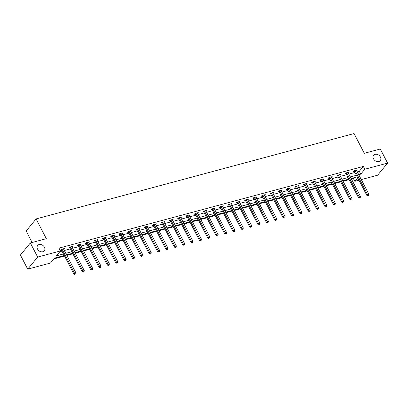<?xml version="1.0" encoding="UTF-8"?>
<svg xmlns="http://www.w3.org/2000/svg" width="408" height="408" viewBox="0 0 408 408"><rect width="100%" height="100%" fill="white"/><g stroke="black" fill="none" stroke-linecap="round" stroke-linejoin="round"><path stroke-width="0.61" d="M44.411 247.222A4.274 3.305 -140.5 0 1 44.273 250.859A4.274 3.305 -140.5 0 1 37.541 249.064A4.274 3.305 -140.5 0 1 37.679 245.427A4.274 3.305 -140.5 0 1 44.411 247.222M380.404 157.014A4.274 3.305 -140.5 0 1 380.266 160.65A4.274 3.305 -140.5 0 1 373.534 158.855A4.274 3.305 -140.5 0 1 373.672 155.219A4.274 3.305 -140.5 0 1 380.404 157.014M32.11 242.49L26.153 230.999L36.098 218.923L354.062 133.554L364.298 153.301L380.287 149.007L387.6 163.113L377.655 175.195L361.274 179.591M358.969 180.209L354.853 181.315L357.729 177.817M351.441 179.015L353.389 178.495L354.853 181.315M53.912 258.896L64.546 256.046M66.851 255.423L72.92 253.796M75.22 253.179L81.289 251.547M83.589 250.93L89.658 249.303M91.958 248.681L98.027 247.054M100.332 246.437L106.396 244.805M108.701 244.188L114.77 242.561M117.071 241.944L123.139 240.312M125.44 239.695L131.509 238.063M133.814 237.446L139.878 235.819M142.183 235.202L148.252 233.57M150.552 232.953L156.621 231.326M158.921 230.704L164.99 229.077M167.295 228.46L173.359 226.828M175.664 226.21L181.733 224.584M184.034 223.961L190.102 222.334M192.403 221.717L198.472 220.085M200.777 219.468L206.841 217.841M209.146 217.219L215.215 215.592M217.515 214.975L223.584 213.343M225.884 212.726L231.953 211.099M234.253 210.477L240.322 208.85M242.627 208.233L248.691 206.601M250.996 205.984L257.065 204.357M259.366 203.74L265.435 202.108M267.735 201.491L273.804 199.859M276.109 199.242L282.173 197.615M284.478 196.998L290.547 195.366M292.847 194.749L298.916 193.122M301.216 192.499L307.285 190.873M309.59 190.256L315.654 188.624M317.96 188.006L324.029 186.38M326.329 185.757L332.398 184.13M334.698 183.513L340.767 181.881M343.072 181.264L349.136 179.637M64.275 255.515L54.55 258.126L50.516 263.022L27.713 269.147L37.658 257.071L60.46 250.946L56.426 255.841L63.464 253.954M37.658 257.071L30.345 242.964L20.4 255.041L27.713 269.147M353.389 178.495L354.022 177.725M357.265 171.86L359.3 171.314L363.334 166.418L58.997 248.125L60.46 250.946M59.828 251.716L62.001 251.134M64.306 250.517L70.37 248.885M72.675 248.268L78.744 246.641M81.044 246.019L87.113 244.392M89.413 243.775L95.482 242.143M97.787 241.526L103.851 239.899M106.157 239.277L112.226 237.65M114.526 237.033L120.595 235.401M122.895 234.784L128.964 233.157M131.269 232.535L137.333 230.908M139.638 230.291L145.707 228.659M148.007 228.041L154.076 226.415M156.376 225.792L162.445 224.165M164.75 223.548L170.814 221.916M173.119 221.299L179.189 219.672M181.489 219.055L187.558 217.423M189.858 216.806L195.927 215.174M198.227 214.557L204.296 212.93M206.601 212.313L212.665 210.681M214.97 210.064L221.039 208.437M223.339 207.815L229.408 206.188M231.708 205.571L237.777 203.939M240.083 203.322L246.146 201.695M248.452 201.073L254.521 199.446M256.821 198.829L262.89 197.197M265.19 196.579L271.259 194.953M273.564 194.33L279.628 192.704M281.933 192.086L288.002 190.454M290.302 189.837L296.371 188.21M298.671 187.588L304.74 185.961M307.046 185.344L313.109 183.712M315.415 183.095L321.484 181.468M323.784 180.851L329.853 179.219M332.153 178.602L338.222 176.97M340.522 176.353L346.591 174.726M348.896 174.109L354.96 172.477M356.653 170.677L357.306 169.876L354.088 170.743L353.415 171.559L354.287 171.324M348.279 172.921L348.937 172.125L345.719 172.987L345.046 173.803L345.913 173.573M339.91 175.17L340.568 174.374L337.35 175.236L336.676 176.052L337.543 175.817M331.541 177.419L332.199 176.618L328.976 177.485L328.307 178.301L329.174 178.066M323.172 179.663L323.825 178.867L320.606 179.729L319.933 180.545L320.805 180.316M314.798 181.912L315.455 181.116L312.237 181.978L311.564 182.794L312.431 182.56M306.428 184.161L307.086 183.36L303.868 184.227L303.195 185.043L304.062 184.809M298.059 186.405L298.717 185.609L295.494 186.471L294.826 187.287L295.693 187.058M289.69 188.654L290.343 187.859L287.125 188.72L286.452 189.536L287.324 189.302M281.316 190.898L281.974 190.102L278.756 190.97L278.083 191.786L278.95 191.551M272.947 193.147L273.605 192.352L270.387 193.214L269.714 194.029L270.58 193.8M264.578 195.396L265.236 194.596L262.012 195.463L261.344 196.279L262.211 196.044M256.209 197.64L256.861 196.845L253.643 197.712L252.97 198.528L253.842 198.293M247.834 199.889L248.492 199.094L245.274 199.956L244.601 200.772L245.468 200.542M239.465 202.139L240.123 201.338L236.905 202.205L236.232 203.021L237.099 202.786M231.096 204.382L231.754 203.587L228.531 204.454L227.863 205.27L228.73 205.035M222.727 206.632L223.38 205.836L220.162 206.698L219.489 207.514L220.361 207.279M214.358 208.881L215.011 208.08L211.793 208.947L211.12 209.763L211.992 209.528M205.984 211.125L206.642 210.329L203.424 211.191L202.751 212.007L203.618 211.778M197.615 213.374L198.273 212.578L195.055 213.44L194.381 214.256L195.248 214.022M189.246 215.623L189.904 214.822L186.68 215.689L186.012 216.505L186.879 216.271M180.877 217.867L181.529 217.071L178.311 217.933L177.638 218.749L178.51 218.52M172.502 220.116L173.16 219.32L169.942 220.182L169.269 220.998L170.136 220.764M164.133 222.365L164.791 221.564L161.573 222.431L160.9 223.247L161.767 223.013M155.764 224.609L156.422 223.814L153.199 224.675L152.531 225.491L153.398 225.262M147.395 226.858L148.048 226.063L144.83 226.924L144.157 227.74L145.029 227.506M139.021 229.102L139.679 228.307L136.461 229.174L135.787 229.99L136.654 229.755M130.652 231.351L131.31 230.556L128.092 231.418L127.418 232.234L128.285 232.004M122.283 233.6L122.941 232.8L119.717 233.667L119.049 234.483L119.916 234.248M113.914 235.844L114.566 235.049L111.348 235.916L110.675 236.732L111.547 236.497M105.539 238.094L106.197 237.298L102.979 238.16L102.306 238.976L103.173 238.746M97.17 240.343L97.828 239.542L94.61 240.409L93.937 241.225L94.804 240.99M88.801 242.587L89.459 241.791L86.236 242.658L85.568 243.474L86.435 243.239M80.432 244.836L81.085 244.04L77.867 244.902L77.194 245.718L78.066 245.483M72.063 247.085L72.716 246.284L69.498 247.151L68.825 247.967L69.697 247.733M63.689 249.329L64.347 248.533L61.129 249.395L60.455 250.216L61.322 249.982M30.345 242.964L46.334 238.67L36.098 218.923M363.334 166.418L364.798 169.238L387.6 163.113M358.729 174.68L360.764 174.134L364.798 169.238M65.764 253.337L71.834 251.705M74.139 251.088L80.203 249.461M82.508 248.844L88.577 247.212M90.877 246.595L96.946 244.963M99.246 244.346L105.315 242.719M107.62 242.102L113.684 240.47M115.989 239.853L122.058 238.221M124.358 237.604L130.427 235.977M132.727 235.36L138.796 233.728M141.102 233.111L147.166 231.484M149.471 230.862L155.54 229.235M157.84 228.618L163.909 226.986M166.209 226.369L172.278 224.742M174.583 224.119L180.647 222.493M182.952 221.876L189.021 220.244M191.321 219.626L197.39 218M199.691 217.377L205.76 215.75M208.06 215.133L214.129 213.501M216.434 212.884L222.498 211.257M224.803 210.635L230.872 209.008M233.172 208.391L239.241 206.759M241.541 206.142L247.61 204.515M249.915 203.898L255.979 202.266M258.284 201.649L264.353 200.017M266.654 199.4L272.723 197.773M275.023 197.156L281.092 195.524M283.397 194.907L289.461 193.28M291.766 192.658L297.835 191.031M300.135 190.414L306.204 188.782M308.504 188.165L314.573 186.538M316.878 185.915L322.942 184.289M325.247 183.671L331.316 182.039M333.616 181.422L339.685 179.795M341.986 179.173L348.055 177.546M350.355 176.929L356.424 175.297M357.235 176.863L351.166 178.49M348.865 179.107L342.796 180.739M340.496 181.356L334.427 182.983M332.122 183.605L326.058 185.232M323.753 185.849L317.684 187.481M315.384 188.098L309.315 189.725M307.015 190.347L300.946 191.974M298.641 192.591L292.577 194.223M290.272 194.84L284.203 196.467M281.903 197.089L275.834 198.716M273.533 199.334L267.464 200.966M265.159 201.583L259.095 203.209M256.79 203.827L250.721 205.459M248.421 206.076L242.352 207.708M240.052 208.325L233.983 209.952M231.678 210.569L225.614 212.201M223.309 212.818L217.24 214.445M214.94 215.067L208.871 216.694M206.57 217.311L200.501 218.943M198.201 219.56L192.132 221.187M189.827 221.809L183.763 223.436M181.458 224.053L175.389 225.685M173.089 226.302L167.02 227.929M164.72 228.551L158.651 230.178M156.346 230.795L150.282 232.427M147.976 233.044L141.907 234.671M139.607 235.294L133.538 236.921M131.238 237.538L125.169 239.17M122.864 239.787L116.8 241.414M114.495 242.031L108.426 243.663M106.126 244.28L100.057 245.912M97.757 246.529L91.688 248.156M89.383 248.773L83.319 250.405M81.013 251.022L74.944 252.654M72.644 253.271L66.575 254.898M359.3 171.314L360.764 174.134M355.179 170.784L354.506 171.6L366.848 195.412L367.521 194.596L355.179 170.784A0.668 0.515 39.5 0 0 355.031 170.585L354.955 170.508M368.103 195.463L368.638 195.32L368.103 195.463L367.521 194.596L368.863 194.234L356.521 170.422A0.668 0.515 39.5 0 1 356.449 170.202L356.439 170.111M354.506 171.6A0.668 0.515 39.5 0 0 354.358 171.401L353.915 170.957M366.848 195.412L367.832 195.789M368.638 195.32L368.863 194.234M346.81 173.033L346.137 173.849L358.479 197.656L359.152 196.84L346.81 173.033A0.668 0.515 39.5 0 0 346.662 172.829L346.586 172.757M359.734 197.712L360.269 197.569L359.734 197.712L359.152 196.84L360.494 196.483L348.151 172.671A0.668 0.515 39.5 0 1 348.08 172.451L348.07 172.36M346.137 173.849A0.668 0.515 39.5 0 0 345.989 173.645L345.54 173.201M358.479 197.656L359.463 198.038M360.269 197.569L360.494 196.483M338.436 175.277L337.768 176.093L350.11 199.905L350.783 199.089L338.436 175.277A0.668 0.515 39.5 0 0 338.288 175.078L338.217 175.001M351.365 199.961L351.9 199.818L351.365 199.961L350.783 199.089L352.124 198.732L339.782 174.92A0.668 0.515 39.5 0 1 339.711 174.695L339.701 174.604M337.768 176.093A0.668 0.515 39.5 0 0 337.62 175.894L337.171 175.45M350.11 199.905L351.094 200.287M351.9 199.818L352.124 198.732M330.067 177.526L329.394 178.342L341.741 202.154L342.409 201.338L330.067 177.526A0.668 0.515 39.5 0 0 329.919 177.327L329.848 177.251M342.99 202.205L343.531 202.062L342.99 202.205L342.409 201.338L343.75 200.976L331.408 177.164A0.668 0.515 39.5 0 1 331.337 176.945L331.327 176.853M329.394 178.342A0.668 0.515 39.5 0 0 329.246 178.143L328.802 177.694M341.741 202.154L342.725 202.531M343.531 202.062L343.75 200.976M321.698 179.775L321.025 180.591L333.367 204.398L334.04 203.582L321.698 179.775A0.668 0.515 39.5 0 0 321.55 179.571L321.473 179.5M334.621 204.454L335.157 204.311L334.621 204.454L334.04 203.582L335.381 203.225L323.039 179.413A0.668 0.515 39.5 0 1 322.968 179.194L322.957 179.102M321.025 180.591A0.668 0.515 39.5 0 0 320.877 180.387L320.433 179.943M333.367 204.398L334.351 204.78M335.157 204.311L335.381 203.225M313.329 182.019L312.655 182.835L324.998 206.647L325.671 205.831L313.329 182.019A0.668 0.515 39.5 0 0 313.181 181.82L313.104 181.744M326.252 206.703L326.788 206.555L326.252 206.703L325.671 205.831L327.012 205.469L314.67 181.662A0.668 0.515 39.5 0 1 314.599 181.438L314.588 181.346M312.655 182.835A0.668 0.515 39.5 0 0 312.508 182.636L312.064 182.192M324.998 206.647L325.982 207.029M326.788 206.555L327.012 205.469M304.96 184.268L304.286 185.084L316.628 208.896L317.302 208.08L304.96 184.268A0.668 0.515 39.5 0 0 304.812 184.069L304.735 183.993M317.883 208.947L318.418 208.804L317.883 208.947L317.302 208.08L318.643 207.718L306.301 183.906A0.668 0.515 39.5 0 1 306.23 183.687L306.219 183.595M304.286 185.084A0.668 0.515 39.5 0 0 304.139 184.885L303.69 184.436M316.628 208.896L317.613 209.273M318.418 208.804L318.643 207.718M296.585 186.512L295.917 187.328L308.259 211.14L308.927 210.324L296.585 186.512A0.668 0.515 39.5 0 0 296.438 186.313L296.366 186.242M309.509 211.196L310.049 211.053L309.509 211.196L308.927 210.324L310.269 209.967L297.927 186.155A0.668 0.515 39.5 0 1 297.86 185.936L297.845 185.844M295.917 187.328A0.668 0.515 39.5 0 0 295.769 187.129L295.321 186.686M308.259 211.14L309.244 211.523M310.049 211.053L310.269 209.967M288.216 188.761L287.543 189.577L299.885 213.389L300.558 212.573L288.216 188.761A0.668 0.515 39.5 0 0 288.068 188.562L287.992 188.486M301.14 213.445L301.675 213.297L301.14 213.445L300.558 212.573L301.9 212.211L289.558 188.399A0.668 0.515 39.5 0 1 289.486 188.18L289.476 188.088M287.543 189.577A0.668 0.515 39.5 0 0 287.395 189.378L286.952 188.935M299.885 213.389L300.869 213.772M301.675 213.297L301.9 212.211M279.847 191.01L279.174 191.826L291.516 215.638L292.189 214.822L279.847 191.01A0.668 0.515 39.5 0 0 279.699 190.806L279.623 190.735M292.771 215.689L293.306 215.546L292.771 215.689L292.189 214.822L293.53 214.46L281.189 190.648A0.668 0.515 39.5 0 1 281.117 190.429L281.107 190.337M279.174 191.826A0.668 0.515 39.5 0 0 279.026 191.627L278.582 191.179M291.516 215.638L292.5 216.016M293.306 215.546L293.53 214.46M271.478 193.254L270.805 194.07L283.147 217.882L283.82 217.066L271.478 193.254A0.668 0.515 39.5 0 0 271.33 193.055L271.254 192.984M284.401 217.938L284.937 217.796L284.401 217.938L283.82 217.066L285.161 216.709L272.819 192.897A0.668 0.515 39.5 0 1 272.748 192.673L272.738 192.586M270.805 194.07A0.668 0.515 39.5 0 0 270.657 193.871L270.208 193.428M283.147 217.882L284.131 218.265M284.937 217.796L285.161 216.709M263.104 195.503L262.436 196.319L274.778 220.131L275.446 219.315L263.104 195.503A0.668 0.515 39.5 0 0 262.956 195.304L262.885 195.228M276.027 220.187L276.568 220.04L276.027 220.187L275.446 219.315L276.792 218.953L264.445 195.141A0.668 0.515 39.5 0 1 264.379 194.922L264.364 194.83M262.436 196.319A0.668 0.515 39.5 0 0 262.288 196.121L261.839 195.677M274.778 220.131L275.762 220.514M276.568 220.04L276.792 218.953M254.735 197.752L254.062 198.569L266.404 222.38L267.077 221.564L254.735 197.752A0.668 0.515 39.5 0 0 254.587 197.549L254.51 197.477M267.658 222.431L268.194 222.289L267.658 222.431L267.077 221.564L268.418 221.202L256.076 197.39A0.668 0.515 39.5 0 1 256.005 197.171L255.994 197.079M254.062 198.569A0.668 0.515 39.5 0 0 253.914 198.364L253.47 197.921M266.404 222.38L267.388 222.758M268.194 222.289L268.418 221.202M246.366 199.996L245.692 200.812L258.034 224.624L258.708 223.808L246.366 199.996A0.668 0.515 39.5 0 0 246.218 199.798L246.141 199.726M259.289 224.681L259.825 224.538L259.289 224.681L258.708 223.808L260.049 223.451L247.707 199.639A0.668 0.515 39.5 0 1 247.636 199.415L247.625 199.323M245.692 200.812A0.668 0.515 39.5 0 0 245.545 200.614L245.101 200.17M258.034 224.624L259.019 225.007M259.825 224.538L260.049 223.451M237.997 202.246L237.323 203.062L249.665 226.874L250.339 226.058L237.997 202.246A0.668 0.515 39.5 0 0 237.849 202.047L237.772 201.97M250.92 226.93L251.456 226.782L250.92 226.93L250.339 226.058L251.68 225.695L239.338 201.884A0.668 0.515 39.5 0 1 239.266 201.664L239.256 201.572M237.323 203.062A0.668 0.515 39.5 0 0 237.175 202.863L236.727 202.419M249.665 226.874L250.65 227.256M251.456 226.782L251.68 225.695M229.622 204.495L228.954 205.311L241.296 229.123L241.97 228.307L229.622 204.495A0.668 0.515 39.5 0 0 229.475 204.291L229.403 204.219M242.546 229.174L243.086 229.031L242.546 229.174L241.97 228.307L243.311 227.945L230.964 204.133A0.668 0.515 39.5 0 1 230.897 203.913L230.882 203.821M228.954 205.311A0.668 0.515 39.5 0 0 228.806 205.107L228.358 204.663M241.296 229.123L242.281 229.5M243.086 229.031L243.311 227.945M221.253 206.739L220.58 207.555L232.927 231.367L233.595 230.551L221.253 206.739A0.668 0.515 39.5 0 0 221.105 206.54L221.034 206.463M234.177 231.423L234.712 231.28L234.177 231.423L233.595 230.551L234.937 230.194L222.595 206.382A0.668 0.515 39.5 0 1 222.523 206.157L222.513 206.066M220.58 207.555A0.668 0.515 39.5 0 0 220.432 207.356L219.989 206.912M232.927 231.367L233.911 231.749M234.712 231.28L234.937 230.194M212.884 208.988L212.211 209.804L224.553 233.616L225.226 232.8L212.884 208.988A0.668 0.515 39.5 0 0 212.736 208.789L212.66 208.712M225.808 233.667L226.343 233.524L225.808 233.667L225.226 232.8L226.567 232.438L214.226 208.626A0.668 0.515 39.5 0 1 214.154 208.406L214.144 208.315M212.211 209.804A0.668 0.515 39.5 0 0 212.063 209.605L211.619 209.161M224.553 233.616L225.537 233.993M226.343 233.524L226.567 232.438M204.515 211.237L203.842 212.053L216.184 235.86L216.857 235.044L204.515 211.237A0.668 0.515 39.5 0 0 204.367 211.033L204.291 210.962M217.439 235.916L217.974 235.773L217.439 235.916L216.857 235.044L218.198 234.687L205.856 210.875A0.668 0.515 39.5 0 1 205.785 210.656L205.775 210.564M203.842 212.053A0.668 0.515 39.5 0 0 203.694 211.849L203.245 211.405M216.184 235.86L217.168 236.242M217.974 235.773L218.198 234.687M196.141 213.481L195.473 214.297L207.815 238.109L208.488 237.293L196.141 213.481A0.668 0.515 39.5 0 0 195.993 213.282L195.922 213.206M209.069 238.165L209.605 238.022L209.069 238.165L208.488 237.293L209.829 236.936L197.482 213.124A0.668 0.515 39.5 0 1 197.416 212.899L197.401 212.808M195.473 214.297A0.668 0.515 39.5 0 0 195.325 214.098L194.876 213.654M207.815 238.109L208.799 238.491M209.605 238.022L209.829 236.936M187.772 215.73L187.099 216.546L199.446 240.358L200.114 239.542L187.772 215.73A0.668 0.515 39.5 0 0 187.624 215.531L187.553 215.455M200.695 240.409L201.236 240.266L200.695 240.409L200.114 239.542L201.455 239.18L189.113 215.368A0.668 0.515 39.5 0 1 189.042 215.149L189.031 215.057M187.099 216.546A0.668 0.515 39.5 0 0 186.951 216.347L186.507 215.898M199.446 240.358L200.43 240.735M201.236 240.266L201.455 239.18M179.403 217.979L178.73 218.795L191.071 242.602L191.745 241.786L179.403 217.979A0.668 0.515 39.5 0 0 179.255 217.775L179.178 217.704M192.326 242.658L192.862 242.515L192.326 242.658L191.745 241.786L193.086 241.429L180.744 217.617A0.668 0.515 39.5 0 1 180.673 217.398L180.662 217.306M178.73 218.795A0.668 0.515 39.5 0 0 178.582 218.591L178.138 218.147M191.071 242.602L192.056 242.984M192.862 242.515L193.086 241.429M171.034 220.223L170.36 221.039L182.702 244.851L183.376 244.035L171.034 220.223A0.668 0.515 39.5 0 0 170.886 220.024L170.809 219.948M183.957 244.907L184.493 244.759L183.957 244.907L183.376 244.035L184.717 243.673L172.375 219.866A0.668 0.515 39.5 0 1 172.304 219.642L172.293 219.55M170.36 221.039A0.668 0.515 39.5 0 0 170.213 220.84L169.764 220.397M182.702 244.851L183.687 245.234M184.493 244.759L184.717 243.673M162.665 222.472L161.991 223.288L174.333 247.1L175.006 246.284L162.665 222.472A0.668 0.515 39.5 0 0 162.517 222.273L162.44 222.197M175.588 247.151L176.123 247.008L175.588 247.151L175.006 246.284L176.348 245.922L164.006 222.11A0.668 0.515 39.5 0 1 163.934 221.891L163.924 221.799M161.991 223.288A0.668 0.515 39.5 0 0 161.843 223.089L161.395 222.641M174.333 247.1L175.318 247.477M176.123 247.008L176.348 245.922M154.29 224.716L153.622 225.532L165.964 249.344L166.632 248.528L154.29 224.716A0.668 0.515 39.5 0 0 154.142 224.517L154.071 224.446M167.214 249.4L167.754 249.257L167.214 249.4L166.632 248.528L167.974 248.171L155.632 224.359A0.668 0.515 39.5 0 1 155.565 224.14L155.55 224.048M153.622 225.532A0.668 0.515 39.5 0 0 153.474 225.333L153.026 224.89M165.964 249.344L166.949 249.727M167.754 249.257L167.974 248.171M145.921 226.965L145.248 227.781L157.59 251.593L158.263 250.777L145.921 226.965A0.668 0.515 39.5 0 0 145.773 226.766L145.697 226.69M158.845 251.649L159.38 251.501L158.845 251.649L158.263 250.777L159.605 250.415L147.262 226.608A0.668 0.515 39.5 0 1 147.191 226.384L147.181 226.292M145.248 227.781A0.668 0.515 39.5 0 0 145.1 227.582L144.656 227.139M157.59 251.593L158.574 251.976M159.38 251.501L159.605 250.415M137.552 229.214L136.879 230.03L149.221 253.842L149.894 253.026L137.552 229.214A0.668 0.515 39.5 0 0 137.404 229.016L137.328 228.939M150.476 253.893L151.011 253.751L150.476 253.893L149.894 253.026L151.235 252.664L138.893 228.852A0.668 0.515 39.5 0 1 138.822 228.633L138.812 228.541M136.879 230.03A0.668 0.515 39.5 0 0 136.731 229.832L136.287 229.383M149.221 253.842L150.205 254.22M151.011 253.751L151.235 252.664M129.183 231.458L128.51 232.274L140.852 256.086L141.525 255.27L129.183 231.458A0.668 0.515 39.5 0 0 129.035 231.26L128.959 231.188M142.106 256.142L142.642 256L142.106 256.142L141.525 255.27L142.866 254.913L130.524 231.101A0.668 0.515 39.5 0 1 130.453 230.877L130.443 230.79M128.51 232.274A0.668 0.515 39.5 0 0 128.362 232.076L127.913 231.632M140.852 256.086L141.836 256.469M142.642 256L142.866 254.913M120.809 233.708L120.141 234.524L132.483 258.335L133.151 257.519L120.809 233.708A0.668 0.515 39.5 0 0 120.661 233.509L120.59 233.432M133.732 258.392L134.273 258.244L133.732 258.392L133.151 257.519L134.492 257.157L122.15 233.345A0.668 0.515 39.5 0 1 122.084 233.126L122.069 233.034M120.141 234.524A0.668 0.515 39.5 0 0 119.993 234.325L119.544 233.881M132.483 258.335L133.467 258.718M134.273 258.244L134.492 257.157M112.44 235.957L111.767 236.773L124.108 260.584L124.782 259.769L112.44 235.957A0.668 0.515 39.5 0 0 112.292 235.753L112.215 235.681M125.363 260.636L125.899 260.493L125.363 260.636L124.782 259.769L126.123 259.406L113.781 235.595A0.668 0.515 39.5 0 1 113.71 235.375L113.699 235.283M111.767 236.773A0.668 0.515 39.5 0 0 111.619 236.569L111.175 236.125M124.108 260.584L125.093 260.962M125.899 260.493L126.123 259.406M104.071 238.201L103.397 239.017L115.739 262.829L116.413 262.012L104.071 238.201A0.668 0.515 39.5 0 0 103.923 238.002L103.846 237.93M116.994 262.885L117.529 262.742L116.994 262.885L116.413 262.012L117.754 261.655L105.412 237.844A0.668 0.515 39.5 0 1 105.341 237.619L105.33 237.527M103.397 239.017A0.668 0.515 39.5 0 0 103.249 238.818L102.806 238.374M115.739 262.829L116.724 263.211M117.529 262.742L117.754 261.655M95.702 240.45L95.028 241.266L107.37 265.078L108.043 264.262L95.702 240.45A0.668 0.515 39.5 0 0 95.554 240.251L95.477 240.174M108.625 265.134L109.16 264.986L108.625 265.134L108.043 264.262L109.385 263.9L97.043 240.088A0.668 0.515 39.5 0 1 96.971 239.868L96.961 239.776M95.028 241.266A0.668 0.515 39.5 0 0 94.88 241.067L94.432 240.623M107.37 265.078L108.355 265.46M109.16 264.986L109.385 263.9M87.327 242.699L86.659 243.515L99.001 267.327L99.674 266.511L87.327 242.699A0.668 0.515 39.5 0 0 87.179 242.495L87.108 242.423M100.251 267.378L100.791 267.235L100.251 267.378L99.674 266.511L101.016 266.149L88.669 242.337A0.668 0.515 39.5 0 1 88.602 242.117L88.587 242.026M86.659 243.515A0.668 0.515 39.5 0 0 86.511 243.311L86.062 242.867M99.001 267.327L99.986 267.704M100.791 267.235L101.016 266.149M78.958 244.943L78.285 245.759L90.632 269.571L91.3 268.755L78.958 244.943A0.668 0.515 39.5 0 0 78.81 244.744L78.739 244.667M91.882 269.627L92.417 269.484L91.882 269.627L91.3 268.755L92.642 268.398L80.299 244.586A0.668 0.515 39.5 0 1 80.228 244.361L80.218 244.27M78.285 245.759A0.668 0.515 39.5 0 0 78.137 245.56L77.693 245.116M90.632 269.571L91.616 269.953M92.417 269.484L92.642 268.398M70.589 247.192L69.916 248.008L82.258 271.82L82.931 271.004L70.589 247.192A0.668 0.515 39.5 0 0 70.441 246.993L70.365 246.916M83.513 271.871L84.048 271.728L83.513 271.871L82.931 271.004L84.272 270.642L71.93 246.83A0.668 0.515 39.5 0 1 71.859 246.611L71.849 246.519M69.916 248.008A0.668 0.515 39.5 0 0 69.768 247.809L69.324 247.365M82.258 271.82L83.242 272.197M84.048 271.728L84.272 270.642M62.22 249.441L61.547 250.257L73.889 274.064L74.562 273.248L62.22 249.441A0.668 0.515 39.5 0 0 62.072 249.237L61.996 249.166M75.143 274.12L75.679 273.977L75.143 274.12L74.562 273.248L75.903 272.891L63.561 249.079A0.668 0.515 39.5 0 1 63.49 248.86L63.48 248.768M61.547 250.257A0.668 0.515 39.5 0 0 61.399 250.053L60.95 249.609M73.889 274.064L74.873 274.446M75.679 273.977L75.903 272.891M355.031 170.585L354.358 171.401M346.662 172.829L345.989 173.645M338.288 175.078L337.62 175.894M329.919 177.327L329.246 178.143M321.55 179.571L320.877 180.387M313.181 181.82L312.508 182.636M304.812 184.069L304.139 184.885M296.438 186.313L295.769 187.129M288.068 188.562L287.395 189.378M279.699 190.806L279.026 191.627M271.33 193.055L270.657 193.871M262.956 195.304L262.288 196.121M254.587 197.549L253.914 198.364M246.218 199.798L245.545 200.614M237.849 202.047L237.175 202.863M229.475 204.291L228.806 205.107M221.105 206.54L220.432 207.356M212.736 208.789L212.063 209.605M204.367 211.033L203.694 211.849M195.993 213.282L195.325 214.098M187.624 215.531L186.951 216.347M179.255 217.775L178.582 218.591M170.886 220.024L170.213 220.84M162.517 222.273L161.843 223.089M154.142 224.517L153.474 225.333M145.773 226.766L145.1 227.582M137.404 229.016L136.731 229.832M129.035 231.26L128.362 232.076M120.661 233.509L119.993 234.325M112.292 235.753L111.619 236.569M103.923 238.002L103.249 238.818M95.554 240.251L94.88 241.067M87.179 242.495L86.511 243.311M78.81 244.744L78.137 245.56M70.441 246.993L69.768 247.809M62.072 249.237L61.399 250.053"/></g></svg>
